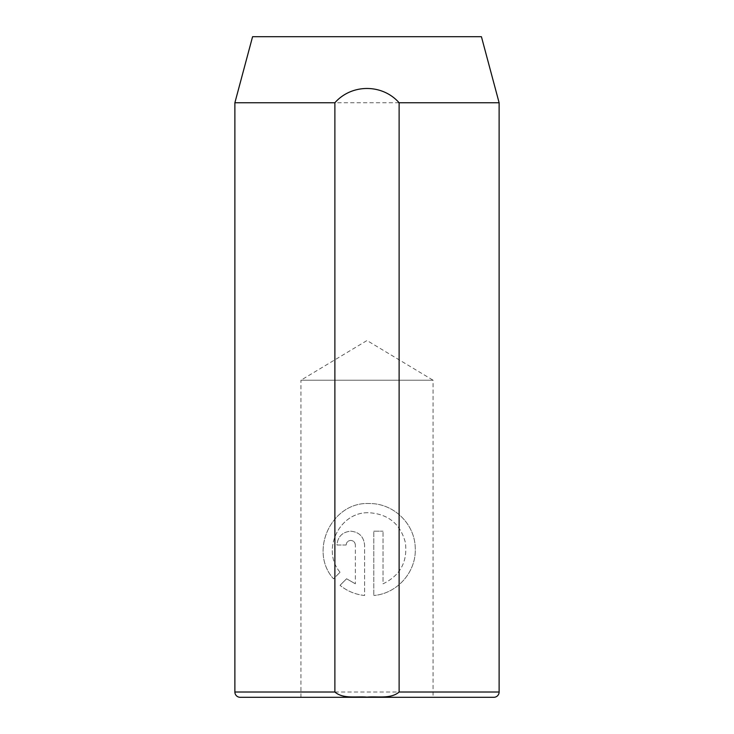 <?xml version="1.0" encoding="UTF-8"?>
<svg xmlns="http://www.w3.org/2000/svg" width="734" height="734" viewBox="0 0 734 734"><rect width="100%" height="100%" fill="white"/><g stroke="black" fill="none" stroke-linecap="round" stroke-linejoin="round"><path stroke-width="0.55" stroke-dasharray="3.67 2.75" d="M346.145 545.023C346.43 542.215 347.971 540.674 350.76 540.408C347.962 540.683 346.43 542.215 346.145 545.023L336.924 545.023C337.787 536.591 342.393 531.976 350.76 531.187C359.128 531.994 363.734 536.609 364.587 545.023C363.734 536.609 359.128 531.994 350.76 531.187C342.393 531.976 337.787 536.591 336.924 545.023L346.145 545.023M340.062 572.245C320.859 549.876 339.695 511.231 369.202 512.745C339.695 511.259 320.859 549.849 340.062 572.245L333.502 578.814C308.473 551.096 331.768 501.579 369.202 503.524C393.305 503.166 414.435 523.342 415.242 547.335C416.82 571.391 397.644 593.549 373.808 595.503C397.681 593.522 416.811 571.382 415.242 547.344C414.435 523.305 393.259 503.148 369.202 503.524C331.722 501.597 308.491 551.087 333.502 578.814L340.062 572.245M300.94 697.3L300.94 380.212L433.06 380.212L367 340.521L300.94 380.212L433.06 380.212L433.06 697.3L300.94 697.3L433.06 697.3M234.88 102.76L499.12 102.76M383.029 583.824C400.259 575.502 407.709 561.758 405.397 542.582C400.452 524.03 388.387 514.084 369.202 512.745C388.396 514.103 400.461 524.039 405.397 542.564C407.719 561.749 400.259 575.502 383.029 583.824L383.029 531.187L383.029 583.824M373.808 531.187L383.029 531.187L373.808 531.187L373.808 595.503L373.808 531.187M355.366 545.023C355.091 542.215 353.549 540.683 350.76 540.408C353.54 540.674 355.082 542.215 355.366 545.023L355.366 583.824L355.366 545.023M346.586 578.768L355.366 583.824L346.586 578.768L340.026 585.328L346.586 578.768M364.587 595.503C355.339 594.494 347.154 591.109 340.026 585.328C347.118 591.099 355.311 594.494 364.587 595.503L364.587 545.023L364.587 595.503M240.165 697.3L493.835 697.3M252.579 36.7L481.421 36.7M499.12 692.015L234.88 692.015"/><path stroke-width="1.1" d="M499.12 102.76L481.421 36.7L252.579 36.7L234.88 102.76L234.88 692.015A5.285 5.285 0 0 0 240.165 697.3L493.835 697.3A5.285 5.285 0 0 0 499.12 692.015L499.12 102.76L399.122 102.76L399.122 692.015L499.12 692.015M234.88 692.015L334.878 692.015C343.264 699.236 356.513 696.135 367.018 697.135C377.524 696.135 390.763 699.227 399.122 692.015M334.878 692.015L334.878 102.76L234.88 102.76M334.878 102.76C351.641 83.704 382.377 83.74 399.122 102.76"/></g></svg>
